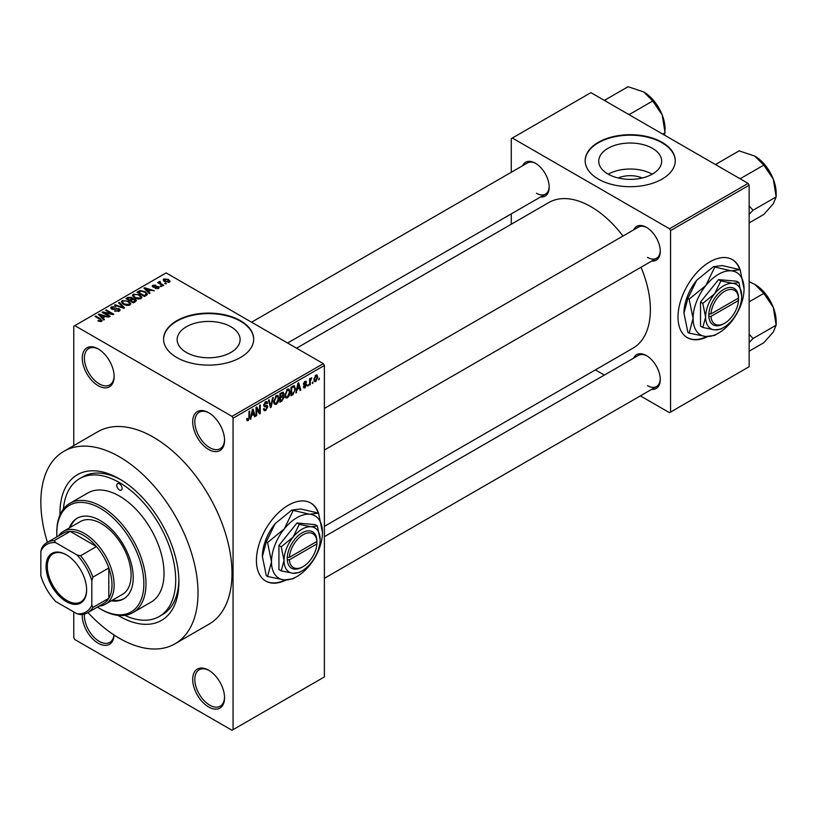 <?xml version="1.0" encoding="UTF-8"?>
<svg xmlns="http://www.w3.org/2000/svg" width="817" height="817" viewBox="0 0 817 817"><rect width="100%" height="100%" fill="white"/><g stroke="black" fill="none" stroke-linecap="round" stroke-linejoin="round"><path stroke-width="1.23" d="M208.631 449.473A22.529 13.011 60 0 1 192.7 421.878A22.529 13.011 60 0 1 208.631 412.687L208.631 412.687A22.529 13.011 60 0 1 224.563 440.271A22.529 13.011 60 0 1 208.631 449.473M209.172 413.004A21.028 12.143 -120 0 0 199.185 412.258A21.028 12.143 -120 0 0 195.957 429.109A21.028 12.143 -120 0 0 209.693 447.634A21.028 12.143 -120 0 0 220.212 448.676A21.028 12.143 -120 0 0 224.552 439.648M208.631 706.971A22.529 13.011 60 0 1 192.7 679.387A22.529 13.011 60 0 1 208.631 670.185L208.631 670.185A22.529 13.011 60 0 1 224.563 697.779A22.529 13.011 60 0 1 208.631 706.971M209.172 670.512A21.028 12.143 -120 0 0 199.185 669.756A21.028 12.143 -120 0 0 195.957 686.607A21.028 12.143 -120 0 0 209.693 705.132A21.028 12.143 -120 0 0 220.212 706.174A21.028 12.143 -120 0 0 224.552 697.146M114.094 635.013A22.529 13.011 60 0 1 98.193 643.214A22.529 13.011 60 0 1 82.292 614.496M84.457 614.067A21.028 12.143 -120 0 0 99.255 641.376A21.028 12.143 -120 0 0 109.764 642.417A21.028 12.143 -120 0 0 113.992 634.952M98.193 385.706A22.529 13.011 60 0 1 82.262 358.122A22.529 13.011 60 0 1 98.193 348.92L98.193 348.92A22.529 13.011 60 0 1 114.125 376.514A22.529 13.011 60 0 1 98.193 385.706M98.734 349.247A21.028 12.143 -120 0 0 88.747 348.491A21.028 12.143 -120 0 0 85.519 365.342A21.028 12.143 -120 0 0 99.255 383.867A21.028 12.143 -120 0 0 109.764 384.909A21.028 12.143 -120 0 0 114.114 375.881M318.793 513.873A45.058 26.011 120 0 0 310.807 503.027A45.058 26.011 120 0 0 288.278 505.263A45.058 26.011 120 0 0 258.846 544.97A45.058 26.011 120 0 0 265.75 581.071A45.058 26.011 120 0 0 286.042 580.039M318.119 512.862A45.058 26.011 120 0 0 310.593 502.915M618.214 177.994A19.945 11.509 180 0 1 642.213 177.994M652.477 148.347A31.475 18.178 0 0 0 618.173 144.405A31.475 18.178 0 0 0 598.738 161.194A31.475 18.178 0 0 0 607.96 174.041A31.475 18.178 0 0 0 642.264 177.983A31.475 18.178 0 0 0 661.688 161.194A31.475 18.178 0 0 0 652.477 148.347M652.211 174.195A31.475 18.178 0 0 0 608.216 174.195M662.076 142.311A45.058 26.011 0 0 0 612.975 136.674A45.058 26.011 0 0 0 585.166 160.704A45.058 26.011 0 0 0 598.361 179.097A45.058 26.011 0 0 0 647.452 184.734A45.058 26.011 0 0 0 675.271 160.704A45.058 26.011 0 0 0 662.076 142.311M675.261 160.949A45.058 26.011 0 0 0 662.076 142.801A45.058 26.011 0 0 0 613.169 137.113A45.058 26.011 0 0 0 585.166 160.949M186.378 352.454A31.475 18.178 180 0 1 177.156 339.606A31.475 18.178 180 0 1 196.591 322.817A31.475 18.178 180 0 1 230.894 326.749A31.475 18.178 180 0 1 240.106 339.606A31.475 18.178 180 0 1 220.682 356.396A31.475 18.178 180 0 1 186.378 352.454M240.494 320.724A45.058 26.011 0 0 0 191.392 315.086A45.058 26.011 0 0 0 163.584 339.116A45.058 26.011 0 0 0 176.778 357.509A45.058 26.011 0 0 0 225.87 363.146A45.058 26.011 0 0 0 253.689 339.116A45.058 26.011 0 0 0 240.494 320.724M253.689 339.361A45.058 26.011 0 0 0 240.494 321.214A45.058 26.011 0 0 0 191.587 315.525A45.058 26.011 0 0 0 163.584 339.361M633.696 229.853A19.526 11.275 60 0 1 646.461 227.351L646.461 227.351A19.526 11.275 60 0 1 660.269 251.258A19.526 11.275 60 0 1 651.721 261.062M647.003 227.677A18.025 10.407 -120 0 0 638.516 227.065L324.38 408.429M522.625 165.718A19.526 11.275 60 0 1 535.38 163.216L535.38 163.216A19.526 11.275 60 0 1 535.39 163.216A19.526 11.275 60 0 1 549.187 187.134A19.526 11.275 60 0 1 540.64 196.938M535.932 163.543A18.025 10.407 -120 0 0 527.435 162.94L251.565 322.215M633.696 358.112A19.526 11.275 60 0 1 646.461 355.609L646.461 355.609A19.526 11.275 60 0 1 660.269 379.517A19.526 11.275 60 0 1 651.721 389.321M647.003 355.936A18.025 10.407 -120 0 0 638.516 355.334L324.38 536.687M59.978 514.924A84.1 48.55 60 0 1 119.435 478.895A84.1 48.55 60 0 1 178.903 581.898A84.1 48.55 60 0 1 119.435 616.232A84.1 48.55 60 0 1 117.975 615.375M121.049 479.855A79.596 45.956 -120 0 0 82.823 476.801L79.637 478.639A79.596 45.956 -120 0 0 63.399 509.052M87.97 612.556A111.132 64.165 -120 0 0 119.435 638.302A111.132 64.165 -120 0 0 175.001 643.806A111.132 64.165 -120 0 0 192.036 554.763A111.132 64.165 -120 0 0 119.435 456.826A111.132 64.165 -120 0 0 63.869 451.321A111.132 64.165 -120 0 0 47.427 542.325M175.001 643.806L208.978 624.188A111.132 64.165 -120 0 0 226.013 535.135A111.132 64.165 -120 0 0 153.412 437.207A111.132 64.165 -120 0 0 97.846 431.703L63.869 451.321M324.38 526.352L632.971 348.185A84.1 48.55 -120 0 0 641.008 267.251M622.983 236.031A84.1 48.55 -120 0 0 590.926 206.691A84.1 48.55 -120 0 0 548.871 202.524L296.561 348.195M740.376 270.478A45.058 26.011 120 0 0 732.389 259.632A45.058 26.011 120 0 0 709.861 261.869A45.058 26.011 120 0 0 680.428 301.565A45.058 26.011 120 0 0 687.332 337.666A45.058 26.011 120 0 0 707.624 336.635M739.702 269.467A45.058 26.011 120 0 0 732.175 259.51M312.993 381.866L312.319 383.479L312.993 381.866M310.286 381.416L310.286 384.654L309.612 385.042L309.612 378.802L310.286 378.404L310.286 379.405L311.737 377.791L310.286 381.416L309.612 381.018M308.356 384.541L307.682 386.155L308.356 384.541M306.62 384.858L304.986 387.82L303.883 387.983L303.342 386.768L304.016 386.267L305.037 386.901L305.946 385.41L303.822 385.011L303.434 384.031L304.955 381.376L306.079 381.212L306.518 382.254L304.976 382.254L304.108 383.52L306.232 383.765L306.62 384.858L304.884 383.857M304.016 386.267L305.037 386.901M305.844 382.754L304.312 381.866M303.556 383.193L304.322 383.908M297.194 389.648L295.907 392.957L297.96 383.183L298.675 382.775L300.83 390.107L300.115 390.516L299.533 388.289L296.663 389.341M287.41 397.971L285.47 397.746L284.806 395.183L287.41 389.158L288.963 389.025L290.015 392.068L289.341 395.54L287.41 397.971L284.929 396.541M276.309 404.384L274.369 404.149L273.695 401.596L276.309 395.571L277.862 395.438L278.914 398.482L278.24 401.954L276.309 404.384L273.828 402.955M246.744 419.846L248.133 420.643L247.071 420.653L246.673 418.815L247.347 418.314L248.164 419.621L248.889 418.559L248.991 411.462L249.665 411.063L249.665 416.895L248.133 420.643L247.071 420.653M246.673 419.09L248.164 419.621M231.997 416.364L323.318 363.636L324.38 365.475L324.38 676.936L233.059 729.663L233.059 418.202L231.997 416.364L74.827 325.626L73.765 326.238L73.765 445.602M324.38 365.475L233.059 418.202M251.626 415.955L250.339 419.264L252.392 409.491L253.107 409.082L255.261 416.415L254.557 416.823L253.964 414.597L251.095 415.649M256.712 408.714L256.712 415.587L256.038 415.976L256.038 407.387L256.752 406.978L259.602 412.207L259.602 405.324L260.276 404.936L260.276 413.525L259.551 413.943L256.038 408.326M267.139 407.203L264.197 406.549L263.656 405.222L265.586 401.76L266.996 401.576L267.619 403.149L266.945 403.659L265.607 402.761L264.545 405.62L266.781 405.344L267.813 406.795L265.709 410.502L264.177 410.706L263.462 408.898L264.146 408.398L264.626 409.593L265.77 409.46L267.139 407.203L265.413 405.63M265.341 401.923L266.536 402.607L264.851 402.321M264.545 405.62L263.666 405.109L264.545 405.62M266.781 405.344L267.292 405.467M273.246 397.45L271.121 407.254L270.468 407.642L268.466 400.218L269.161 399.809L270.754 406.468L272.541 397.859L273.246 397.45M282.651 395.448L284.03 397.287L281.967 400.994L279.874 402.209L279.874 393.62L283.285 392.16L283.499 395.806M293.946 385.665L295.519 388.841L292.956 394.652L290.985 395.796L290.985 387.217L294.559 385.767M317.721 377.168L315.842 381.559L314.698 381.672L313.953 379.415L315.842 375.095L316.996 374.983L317.721 377.168L316.976 376.739M319.365 378.189L318.691 379.803L319.365 378.189M73.765 611.943L73.765 637.689L74.827 639.537L231.997 730.275L233.059 729.663M166.443 283.765L164.707 283.54L166.443 283.765M161.817 286.44L160.071 286.216L161.817 286.44M150.073 293.221L149.358 293.63L143.986 288.156L144.691 287.747L154.28 290.791L150.767 290.26L148.428 291.608L150.073 293.221M141.76 297.807L141.76 296.816L140.963 298.593L137.859 299.042L134.642 297.95L132.436 295.458L133.334 294.191L139.758 294.896L141.862 297.337M130.659 304.21L130.659 303.23L129.862 305.007L126.747 305.446L123.541 304.363L121.335 301.871L122.233 300.595L128.657 301.299L130.751 303.74M119.262 311.124L114.513 310.971L118.445 310.583L118.547 309.061L111.623 309.081L110.673 307.866L111.51 306.794L115.759 306.896L112.399 307.284L112.327 308.703L119.211 308.663L120.191 309.949L119.262 311.124M119.108 311.206L118.547 309.061M112.399 307.284L112.327 309.388M104.505 319.529L103.79 319.937L98.418 314.463L99.123 314.055L108.712 317.098L105.199 316.567L102.86 317.915L104.505 319.529M323.318 363.636L166.157 272.898L74.827 325.626M100.103 321.581L97.907 320.775L100.848 320.754L101.012 320.009L95.007 316.424L95.681 316.036L100.726 318.957L101.686 321.275L100.103 321.581M100.848 321.571L101.012 320.009M102.278 320.489L101.686 321.275M110.162 316.261L109.488 316.649L102.054 312.36L102.779 311.941L111.582 313.738L105.628 310.297L106.302 309.909L113.737 314.198L113.012 314.616L104.219 312.829L110.162 316.261M124.582 307.938L123.918 308.315L114.482 305.18L115.187 304.782L123.347 307.652L118.567 302.831L119.272 302.423L124.582 307.938M135.428 301.677L133.334 302.882L125.9 298.593L128.003 297.378L131.731 297.388L132.558 298.705L135.305 299.226L136.408 300.574L135.428 301.677M132.589 298.491L132.558 299.39M146.417 295.335L144.435 296.479L137.001 292.18L140.105 290.556L145.212 291.689L147.448 294.1L146.417 295.335M158.539 288.442L155.148 288.391L157.814 287.972L157.885 286.961L152.932 287.002L152.217 286.083L152.912 285.225L156.016 285.215L153.708 285.664L153.494 286.542L158.427 286.491L159.254 287.533L158.539 288.442M157.814 288.748L157.885 286.961M153.708 285.664L153.494 287.247M163.747 285.327L163.063 285.715L157.661 282.6L159.203 282.702L159.049 281.691L159.979 281.487L160.561 282.039L159.958 282.999L163.747 285.327M159.203 283.489L159.049 282.498M159.979 281.487L159.958 283.928M169.395 282.182L164.707 281.651L163.114 279.884L163.788 278.944L168.414 279.445L170.069 281.232L169.395 282.182M124.766 615.344A79.596 45.956 -120 0 0 159.233 616.498L162.42 614.66A79.596 45.956 -120 0 0 178.882 580.019M748.086 183.386L749.148 185.224L670.563 230.598L669.501 228.76L748.086 183.386L590.926 92.648L511.279 138.635L511.279 172.264M511.279 213.88L511.279 224.226M670.563 230.598L670.563 412.074L669.501 412.687L640.375 395.867M604.335 375.064L595.379 369.887M670.563 412.074L749.148 366.71L749.148 185.224M669.501 228.76L512.341 138.022M687.117 337.544A45.058 26.011 120 0 0 706.787 336.594M647.524 257.386A18.025 10.407 -120 0 0 656.531 258.284A18.025 10.407 -120 0 0 660.259 250.625M536.442 193.261A18.025 10.407 -120 0 0 545.46 194.15A18.025 10.407 -120 0 0 549.177 186.501M647.524 385.655A18.025 10.407 -120 0 0 656.531 386.543A18.025 10.407 -120 0 0 660.259 378.884M265.535 580.938A45.058 26.011 120 0 0 285.204 579.988M98.479 321.081L98.479 320.335M95.681 316.822L95.681 316.036M99.123 315.188L99.123 314.055M102.86 318.998L102.86 317.915M100.695 315.668L102.227 317.282L104.106 316.189L99.592 314.678L100.695 315.668L100.695 316.782M102.227 318.344L102.227 317.282M99.592 315.668L99.592 314.678M104.106 317.2L104.106 316.189M102.779 312.778L102.779 311.941M111.582 314.331L111.582 313.738M106.302 310.685L106.302 309.909M104.219 313.605L104.219 312.829M115.085 311.246L115.085 310.521M118.445 311.481L118.445 310.583M111.51 309.01L111.51 306.794M113.297 309.572L113.297 309.02M116.412 308.938L116.412 308.234M119.211 311.154L119.211 308.663M115.187 305.415L115.187 304.782M119.272 303.546L119.272 302.423M122.233 303.454L122.233 300.595M128.657 302.127L128.657 301.299M123.112 301.095L122.427 302.055L124.225 303.975L128.984 304.506L129.648 303.546L127.963 301.677L125.992 300.87L123.112 301.095M124.225 304.721L124.225 303.975M128.984 305.364L128.984 304.506M128.003 298.389L128.003 297.378M131.731 299.798L131.731 297.388M135.305 301.749L135.305 299.226M127.442 298.705L129.668 299.982L131.568 298.808L131.169 297.848L128.616 298.021L127.442 299.482M129.668 300.768L129.668 299.982M131.568 299.89L131.169 297.848M130.536 300.493L133.14 301.994L135.183 300.707L134.631 299.625L131.864 299.716L130.536 301.269M133.14 302.77L133.14 301.994M135.183 301.82L134.631 299.625M134.57 302.167L134.57 301.167M133.334 297.051L133.334 294.191M139.758 295.723L139.758 294.896M134.213 294.682L133.528 295.652L135.326 297.572L140.085 298.093L140.749 297.143L139.064 295.264L137.093 294.467L134.213 294.682M135.326 298.307L135.326 297.572M140.085 298.951L140.085 298.093M140.105 291.414L140.105 290.556M145.212 292.506L145.212 291.689M138.543 292.292L144.241 295.58L145.457 294.886L146.08 293.272L144.527 292.067L140.851 291.138L138.543 292.292L138.543 293.078M144.241 296.367L144.241 295.58M146.345 295.376L146.08 293.272M145.457 295.887L145.457 294.886M144.691 288.881L144.691 287.747M148.428 292.69L148.428 291.608M146.253 289.361L147.785 290.975L149.674 289.882L145.16 288.37L146.253 289.361L146.253 290.474M147.785 292.037L147.785 290.975M145.16 289.361L145.16 288.37M149.674 290.893L149.674 289.882M155.73 288.615L155.73 287.952M152.912 286.992L152.912 285.225M154.158 287.37L154.158 286.675M158.427 288.503L158.427 286.491M160.755 286.614L160.755 285.827M158.335 282.988L158.335 282.212M160.939 284.49L160.939 283.713M165.381 283.938L165.381 283.152M163.788 281.017L163.788 278.944M168.414 280.282L168.414 279.445M168.639 282.468L167.791 279.863L164.544 279.404L164.176 281.314M164.544 279.404L165.381 281.262L168.639 281.722L169.007 281.171L169.007 282.365M165.381 281.998L165.381 281.262M250.492 418.529L251.044 418.855M254.301 415.863L255.261 416.415M253.096 414.096L253.964 414.597M252.484 411.952L251.861 414.822L253.74 413.729L252.8 410.154L252.484 411.952L251.942 411.635M251.34 414.515L251.861 414.822M256.038 415.189L256.712 415.587M258.162 411.37L259.602 412.207M258.887 412.718L260.276 413.525M263.483 409.215L265.709 410.502M265.402 401.872L267.619 403.149M263.728 404.517L264.34 404.864M265.668 405.559L267.813 406.795M270.223 406.733L271.121 407.254M270.039 406.059L270.754 406.468M278.199 398.063L278.914 398.482M277.709 401.647L278.24 401.954M275.574 396.143L276.32 396.572L274.379 401.218L275.155 403.475L276.299 403.384L278.24 398.849L277.954 397.072L276.105 395.694M273.726 400.841L274.379 401.218M277.954 397.072L276.32 396.572M281.967 392.415L283.836 393.498M281.865 396.041L284.03 397.287M279.874 393.845L280.558 394.233L280.558 396.796L281.824 396.071L283.162 394.029L281.732 392.558M279.874 396.408L280.558 396.796M283.162 394.029L281.732 393.559L280.558 394.233M279.874 397.409L280.558 397.808L280.558 400.81L281.988 399.983L283.356 397.685L281.814 396.071M279.874 400.422L280.558 400.81M281.017 396.531L281.885 397.031L280.558 397.808M283.356 397.685L281.885 397.031M289.3 391.66L290.015 392.068M288.81 395.234L289.341 395.54M286.675 389.729L287.421 390.158L285.48 394.805L286.256 397.062L287.4 396.97L289.341 392.436L289.055 390.659L287.216 389.29M284.827 394.437L285.48 394.805M289.055 390.659L287.421 390.158M292.088 394.151L292.956 394.652M294.814 388.432L295.519 388.841M291.659 387.83L291.659 394.407L294.569 391.466L294.845 389.219L293.814 386.747L291.659 387.83L290.985 387.432M290.985 394.008L291.659 394.407M291.986 386.635L292.854 387.135M292.803 386.165L294.14 386.829L292.894 386.114M296.06 392.221L296.612 392.548M299.87 389.556L300.83 390.107M298.665 387.789L299.533 388.289M298.052 385.644L297.429 388.514L299.308 387.421L298.368 383.847L298.052 385.644L297.511 385.328M296.898 388.208L297.429 388.514M303.352 386.88L304.986 387.82M303.464 383.612L305.772 384.94M304.976 381.365L306.518 382.254M307.682 385.379L308.356 385.767M309.612 384.256L310.286 384.654M309.612 379.017L310.286 379.405M310.674 378.302L311.543 378.802M310.521 378.659L311.052 378.965M309.612 379.599L310.419 380.068M312.319 382.703L312.993 383.091M314.045 380.518L315.842 381.559M315.485 375.33L316.536 375.943L315.822 375.994L314.627 379.017L315.852 380.651L317.047 377.628L315.178 375.626M313.994 378.649L314.627 379.017M313.983 380.038L315.852 380.651M318.691 379.017L319.365 379.415M119.435 489.934A3.758 2.165 -120 0 0 121.304 490.118A3.758 2.165 -120 0 0 121.886 487.116A3.758 2.165 -120 0 0 119.435 483.807A3.758 2.165 -120 0 0 117.556 483.623A3.758 2.165 -120 0 0 116.984 486.626A3.758 2.165 -120 0 0 119.435 489.934M111.357 600.791A46.559 26.879 -120 0 0 123.592 598.922A46.559 26.879 -120 0 0 130.73 561.616A46.559 26.879 -120 0 0 100.317 520.592A46.559 26.879 -120 0 0 77.043 518.284A46.559 26.879 -120 0 0 69.302 527.956M112.409 600.178A46.559 26.879 -120 0 0 124.123 598.606M97.427 607.092A61.571 35.55 -120 0 0 100.317 608.879A61.571 35.55 -120 0 0 143.853 583.736A61.571 35.55 -120 0 0 100.317 508.327A61.571 35.55 -120 0 0 56.782 533.47A61.571 35.55 -120 0 0 56.873 536.861M101.379 609.492L100.317 608.879L101.379 609.492A63.072 36.418 60 0 0 132.916 612.617L150.971 602.19A63.072 36.418 -120 0 0 160.643 551.649A63.072 36.418 -120 0 0 119.435 496.062A63.072 36.418 -120 0 0 87.899 492.947L69.843 503.364A63.072 36.418 60 0 1 101.379 506.489A63.072 36.418 60 0 1 142.587 562.076A63.072 36.418 60 0 1 132.916 612.617M56.782 533.47L56.782 532.245A63.072 36.418 60 0 1 69.843 503.364M159.233 616.498A79.596 45.956 -120 0 0 171.427 552.721A79.596 45.956 -120 0 0 119.435 482.581A79.596 45.956 -120 0 0 79.637 478.639M58.548 535.901A42.045 24.275 60 0 1 63.369 531.387L80.352 521.573A42.045 24.275 60 0 1 101.379 523.656A42.045 24.275 60 0 1 128.851 560.707A42.045 24.275 60 0 1 122.407 594.408L105.413 604.212A42.045 24.275 60 0 1 99.092 606.132M77.574 517.988A46.559 26.879 -120 0 0 70.364 527.343M738.925 178.096L740.692 178.453L763.813 165.105L773.291 179.097A30.229 17.453 -120 0 1 776.15 193.088L776.15 196.907L773.291 203.78L763.813 214.463L749.148 222.929M749.148 214.258L753.029 210.255L776.15 196.907L773.291 179.097A30.229 17.453 -120 0 0 754.775 156.078L763.813 165.105M753.029 210.255L749.148 205.925M716.632 165.228L716.009 164.207L739.13 150.859L754.775 156.078M46.058 566.508A28.687 16.565 60 0 1 66.34 554.804A28.687 16.565 60 0 1 86.622 589.935A28.687 16.565 60 0 1 66.34 601.639A28.687 16.565 60 0 1 46.058 566.508M66.657 554.988A27.778 16.044 -120 0 0 53.085 553.793A27.778 16.044 -120 0 0 47.325 566.508A27.778 16.044 -120 0 0 59.457 594.47A27.778 16.044 -120 0 0 80.863 601.915A27.778 16.044 -120 0 0 86.612 589.557M63.369 531.387A42.045 24.275 60 0 1 95.763 542.651A42.045 24.275 60 0 1 114.125 584.962A42.045 24.275 60 0 1 105.413 604.212M91.821 605.203L92.883 607.491A40.544 23.407 60 0 1 87.674 612.719L103.596 603.528A40.544 23.407 -120 0 0 108.814 598.289A40.544 23.407 -120 0 0 112 584.962A40.544 23.407 -120 0 0 108.814 567.958A40.544 23.407 -120 0 0 96.457 546.563L70.191 531.397A40.544 23.407 -120 0 0 63.052 533.297L47.12 542.488A40.544 23.407 60 0 1 54.259 540.599L55.719 542.662A39.042 22.539 -120 0 0 40.85 551.25L40.85 575.771A39.042 22.539 -120 0 0 55.719 601.516L76.951 613.781A39.042 22.539 -120 0 0 91.821 605.203L91.821 580.673A39.042 22.539 -120 0 0 76.951 554.927L55.719 542.662M76.951 554.927L80.536 555.764L96.457 546.563A40.544 23.407 -120 0 0 70.191 531.397L54.259 540.599M92.883 607.491L108.814 598.289L108.814 567.958L92.883 577.159L91.821 580.673M40.85 551.25L41.912 547.727A40.544 23.407 60 0 1 47.12 542.488M87.674 612.719A40.544 23.407 60 0 1 80.536 614.619L76.951 613.781M80.536 555.764A40.544 23.407 60 0 1 92.883 577.159M749.148 342.517L753.029 338.524L749.148 334.194M749.148 351.187L763.813 342.721L773.291 332.039L776.15 325.166L753.029 338.524M773.291 307.355L776.15 325.166L776.15 321.357A30.229 17.453 -120 0 0 773.291 307.355A30.229 17.453 -120 0 0 754.775 284.336L763.813 293.364L773.291 307.355M749.148 301.83L763.813 293.364M749.148 281.763L754.775 284.336M627.844 113.971L629.611 114.329L652.732 100.981L662.209 114.972A30.229 17.453 -120 0 1 665.069 128.963L664.629 135.203M662.75 134.121L665.069 132.783L662.209 114.972A30.229 17.453 -120 0 0 643.704 91.943L652.732 100.981M605.55 101.094L604.937 100.082L628.059 86.725L643.704 91.943M316.904 541.457L289.381 557.357L287.216 557.378L287.257 559.808A21.028 12.143 120 0 0 302.086 567.182L303.148 566.569A19.526 11.275 120 0 0 316.904 543.908L316.904 541.457A19.526 11.275 120 0 0 303.148 534.696A19.526 11.275 120 0 0 289.381 557.357M316.914 540.231A21.028 12.143 120 0 0 302.086 532.858A21.028 12.143 120 0 0 287.257 557.357L287.216 557.378M320.131 539.598A25.531 14.737 120 0 0 311.103 526.751A25.531 14.737 120 0 0 293.058 537.178A25.531 14.737 120 0 0 284.03 560.442A25.531 14.737 120 0 0 293.058 573.279A25.531 14.737 120 0 0 311.103 562.862A25.531 14.737 120 0 0 320.131 539.598L317.343 525.954L311.103 526.751L299.288 524.34L293.058 537.178L281.232 546.798L284.03 560.442L281.232 570.869L293.058 573.279L299.288 572.482L301.024 571.44M281.232 570.869L278.934 569.531L278.934 545.46L296.98 523.003L315.035 524.616L317.343 525.954M299.288 524.34L296.98 523.003M281.232 546.798L278.934 545.46M293.037 510.819L284.245 528.946A36.04 20.813 120 0 0 271.499 561.79A36.04 20.813 120 0 0 284.245 579.917A36.04 20.813 120 0 0 309.725 565.201A36.04 20.813 120 0 0 322.47 532.367A36.04 20.813 120 0 0 309.725 514.23A36.04 20.813 120 0 0 284.245 528.946L267.557 542.529L266.311 541.804L275.104 523.677L291.792 510.094L300.595 508.96L318.528 513.096L309.725 514.23L291.792 510.094M267.557 542.529L271.499 561.79L267.557 576.506L284.245 579.917L293.037 578.783L295.499 577.313M267.557 576.506L266.311 575.781L262.369 556.52L266.311 541.804M322.47 532.367L318.528 513.096M275.104 523.677A36.04 20.813 120 0 0 262.369 556.52M287.257 559.808L289.381 559.808L316.904 543.908M289.381 559.808A19.526 11.275 120 0 0 303.148 566.569M315.883 542.049L316.945 542.662M738.486 298.062L710.964 313.953L708.839 313.953L708.839 316.414A21.028 12.143 120 0 0 723.668 323.787L724.73 323.175A19.526 11.275 120 0 0 738.486 300.513L738.486 298.062A19.526 11.275 120 0 0 724.73 291.291A19.526 11.275 120 0 0 710.964 313.953M738.527 296.816L738.497 296.837A21.028 12.143 120 0 0 723.668 289.453A21.028 12.143 120 0 0 708.839 313.953L708.799 313.983M741.713 296.203A25.531 14.737 120 0 0 732.686 283.356A25.531 14.737 120 0 0 714.64 293.783A25.531 14.737 120 0 0 705.612 317.047A25.531 14.737 120 0 0 714.64 329.884A25.531 14.737 120 0 0 732.686 319.467A25.531 14.737 120 0 0 741.713 296.203L738.925 282.549L732.686 283.356L720.87 280.936L714.64 293.783L702.814 303.393L705.612 317.047L702.814 327.464L714.64 329.884L720.87 329.077L722.606 328.036M702.814 327.464L700.516 326.136L700.516 302.065L718.562 279.608L736.617 281.222L738.925 282.549M720.87 280.936L718.562 279.608M702.814 303.393L700.516 302.065M714.62 267.425L705.827 285.552A36.04 20.813 120 0 0 693.082 318.395A36.04 20.813 120 0 0 705.827 336.522A36.04 20.813 120 0 0 731.307 321.806A36.04 20.813 120 0 0 744.052 288.963A36.04 20.813 120 0 0 731.307 270.835A36.04 20.813 120 0 0 705.827 285.552L689.139 299.124L687.894 298.409L696.687 280.282L713.374 266.699L722.177 265.566L740.11 269.702L731.307 270.835L713.374 266.699M689.139 299.124L693.082 318.395L689.139 333.111L705.827 336.522L714.62 335.389L717.081 333.918M689.139 333.111L687.894 332.386L683.952 313.125L687.894 298.409M744.052 288.963L740.11 269.702M696.687 280.282A36.04 20.813 120 0 0 683.952 313.125M738.497 299.288L737.465 298.654M708.839 316.414L710.964 316.404L738.486 300.513M710.964 316.404A19.526 11.275 120 0 0 724.73 323.175M100.726 319.764L100.726 318.957M114.85 309.398L114.85 308.683M121.907 307.652L121.907 307.131M130.934 300.258L130.934 299.257M138.9 292.098L138.9 291.087M155.24 287.257L155.24 286.41M248.991 416.507L249.665 416.895M263.677 405.518L265.454 406.549M269.702 404.813L270.488 405.273M281.099 400.493L281.967 400.994M280.864 393.059L281.732 393.559M303.434 384.021L305.109 384.981M101.155 320.315L101.155 321.5M111.786 308.009L111.786 309.163M122.427 302.055L122.427 303.618M129.648 303.546L129.648 305.109M131.711 298.471L131.711 299.808M135.295 300.39L135.295 301.759M133.528 295.652L133.528 297.204M140.749 297.143L140.749 298.705M158.253 287.441L158.253 288.595M153.228 286.195L153.228 287.145M159.754 282.6L159.754 283.805M264.626 409.593L263.472 408.919M275.155 403.475L273.777 402.679M286.256 397.062L284.878 396.276M304.332 387.003L303.597 386.574M305.589 382.152L304.618 381.6M766.949 167.495L772.351 176.84M324.38 450.044L656.531 258.284M656.531 386.543L324.38 578.313M545.46 194.15L287.615 343.017M766.949 295.754L772.351 305.098M655.867 103.361L661.27 112.715"/></g></svg>
